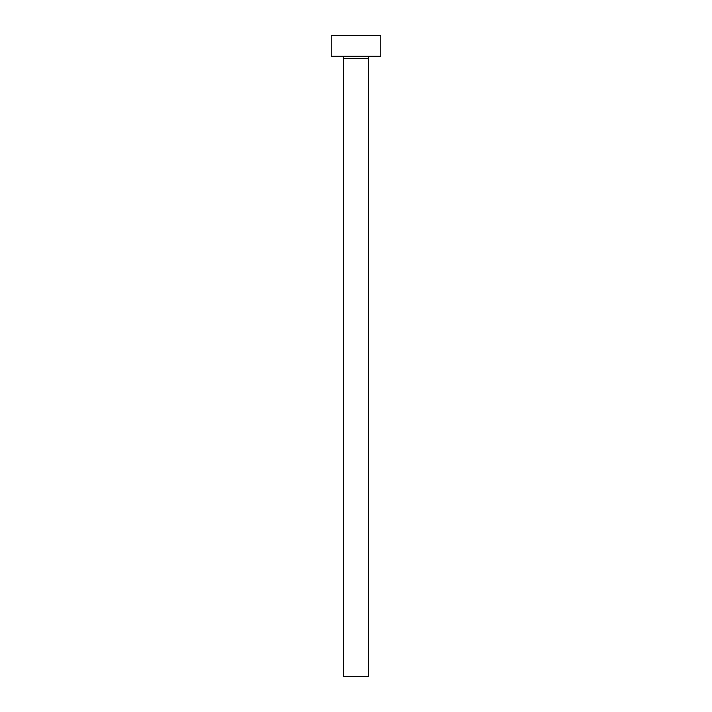 <?xml version="1.0" encoding="UTF-8"?>
<svg xmlns="http://www.w3.org/2000/svg" width="712" height="712" viewBox="0 0 712 712"><rect width="100%" height="100%" fill="white"/><g stroke="black" fill="none" stroke-linecap="round" stroke-linejoin="round"><path stroke-width="1.07" d="M368.407 58.34A2.065 2.065 0 0 1 370.471 56.275A2.065 2.065 0 0 0 368.407 58.34L343.593 58.34L343.593 676.4L368.407 676.4L368.407 58.34L368.407 676.4L343.593 676.4L343.593 58.34A2.065 2.065 0 0 0 341.529 56.275A2.065 2.065 0 0 1 343.593 58.34L368.407 58.34M331.196 35.6L331.196 56.275L380.804 56.275L380.804 35.6L331.196 35.6L331.196 56.275L380.804 56.275L380.804 35.6L331.196 35.6"/></g></svg>
